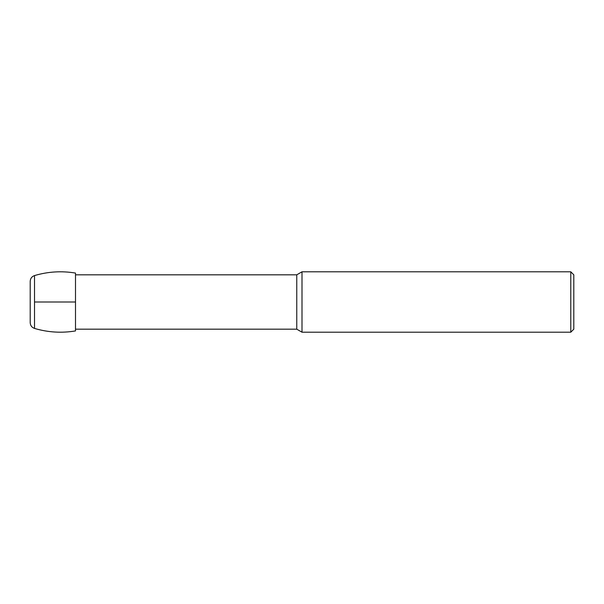 <?xml version="1.0" encoding="UTF-8"?>
<svg xmlns="http://www.w3.org/2000/svg" width="604" height="604" viewBox="0 0 604 604"><rect width="100%" height="100%" fill="white"/><g stroke="black" fill="none" stroke-linecap="round" stroke-linejoin="round"><path stroke-width="0.91" d="M75.5 330.932L75.5 273.068C61.646 270.766 47.988 271.604 34.511 275.575C31.801 276.557 30.366 278.489 30.2 281.366L30.2 322.634C30.366 325.511 31.801 327.443 34.511 328.425C47.988 332.389 61.646 333.227 75.5 330.932M570.78 332.2L570.78 271.8L573.8 274.82L573.8 329.18L570.78 332.2L302 332.2L296.768 329.18L75.5 329.18M302 332.2L302 271.8L296.768 274.82L75.5 274.82M34.511 302L75.5 302M573.8 302L573.8 307.285L573.8 302M34.511 328.425L34.511 275.575M296.768 329.18L296.768 274.82M570.78 271.8L302 271.8"/></g></svg>
